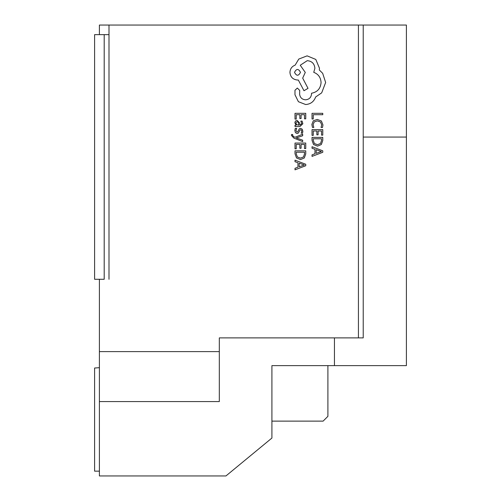 <?xml version="1.0" encoding="UTF-8"?>
<svg xmlns="http://www.w3.org/2000/svg" width="501" height="501" viewBox="0 0 501 501"><rect width="100%" height="100%" fill="white"/><g stroke="black" fill="none" stroke-linecap="round" stroke-linejoin="round"><path stroke-width="0.75" d="M99.398 279.282L99.398 351.608L219.319 351.608L219.319 401.577L99.398 401.577L99.398 351.608M99.398 34.644L99.398 25.05L363.225 25.05L363.225 337.887L358.428 337.887L358.428 25.05M271.911 421.128L323.107 421.128L327.904 416.331L327.904 365.624L271.911 365.624L271.911 438.049L225.938 475.95L99.398 475.95L99.398 401.577M104.195 34.644L104.195 279.282L94.601 279.282L94.601 34.644L108.993 34.644M271.911 365.624L406.399 365.624L406.399 25.05L363.225 25.05M219.319 351.608L219.319 337.887L358.428 337.887M108.993 279.282L108.993 25.05M363.225 137.061L406.399 137.061M334.443 337.887L334.443 365.624M99.398 471.153L94.601 471.153L94.601 368.022L99.398 367.678M312.035 118.981L313.263 118.981L313.263 114.71L322.769 114.71L322.769 113.32L312.035 113.32L312.035 118.981M311.854 124.486L312.48 127.454L313.808 127.454L313.094 124.686L314.221 121.925L317.283 120.873L320.508 122L321.698 124.924L321.06 127.454L322.512 127.454L322.951 124.912L321.373 120.973L317.202 119.42L313.319 120.797L311.854 124.486M312.035 135.376L313.263 135.376L313.263 130.986L316.87 130.986L316.87 134.825L318.097 134.825L318.097 130.986L321.536 130.986L321.536 135.132L322.769 135.132L322.769 129.602L312.035 129.602L312.035 135.376M312.035 137.399L312.035 140.355L313.538 144.52L317.54 146.142L321.348 144.52L322.769 140.462L322.769 137.399L312.035 137.399M321.536 138.79L313.263 138.79L313.263 140.343L314.377 143.536L317.502 144.683L320.527 143.505L321.536 140.405L321.536 138.79M312.035 156.387L322.769 152.304L322.769 150.82L312.035 146.737L312.035 148.265L314.972 149.298L314.972 153.763L312.035 154.859L312.035 156.387M316.187 149.736L316.187 153.337L321.398 151.546L316.187 149.736M295.014 119.094L296.235 119.094L296.235 114.71L299.849 114.71L299.849 118.543L301.076 118.543L301.076 114.71L304.508 114.71L304.508 118.85L305.748 118.85L305.748 113.32L295.014 113.32L295.014 119.094M302.854 123.766L302.141 121.129L300.832 121.129L301.765 123.641L299.886 125.194L299.567 122.92L297.068 120.378L295.433 121.042L294.832 122.814L296.197 125.156L295.014 125.194L295.014 126.54L299.949 126.54L302.854 123.766M298.145 122.1L297.174 121.743L296.279 122.131L295.934 123.158L296.561 124.617L298.859 125.194L298.145 122.1M295.928 130.573L296.673 128.362L295.283 128.362L294.832 130.442L295.44 132.671L297.099 133.535L298.364 133.084L300.018 130.047L300.732 129.753L301.477 130.16L301.765 131.224L301.207 133.172L302.516 133.172L302.854 131.356L302.247 129.233L300.613 128.369L299.398 128.751L297.694 131.813L296.968 132.158L295.928 130.573M302.679 141.595L302.679 140.199L296.285 137.944L302.679 135.74L302.679 134.237L295.033 137.243L293.636 136.654L292.553 135.276L292.709 134.512L291.513 134.512L291.407 135.383L293.855 138.113L302.679 141.595M295.014 148.816L296.235 148.816L296.235 144.426L299.849 144.426L299.849 148.265L301.076 148.265L301.076 144.426L304.508 144.426L304.508 148.572L305.748 148.572L305.748 143.042L295.014 143.042L295.014 148.816M295.014 150.839L295.014 153.794L296.517 157.959L300.519 159.575L304.326 157.959L305.748 153.901L305.748 150.839L295.014 150.839M304.508 152.223L296.235 152.223L296.235 153.782L297.356 156.976L300.481 158.122L303.5 156.945L304.508 153.845L304.508 152.223M295.014 169.826L305.748 165.743L305.748 164.259L295.014 160.17L295.014 161.704L297.951 162.737L297.951 167.202L295.014 168.298L295.014 169.826M299.16 163.176L299.16 166.777L304.376 164.986L299.16 163.176M305.66 104.534C310.595 104.152 313.927 101.634 315.655 96.981L321.68 92.86L325.65 82.483L322.675 73.328L319.312 69.971L319.469 68.217L315.805 59.444L307.107 55.855L298.79 59.062L295.127 65.161C291.876 66.395 290.142 68.812 289.941 72.413C290.386 77.054 292.928 79.596 297.569 80.041L298.333 80.041L303.982 90.725L308.021 88.358L302.685 78.137L305.278 72.413L300.243 65.243L307.263 60.665C311.904 61.109 314.446 63.652 314.891 68.293L313.745 72.338C318.323 74.067 320.765 77.473 321.072 82.559C320.559 88.564 317.383 92.121 311.534 93.242L311.534 93.85C311.19 97.476 309.205 99.461 305.579 99.805C302.147 99.536 300.162 97.708 299.629 94.307L299.704 90.418L297.344 88.051L294.976 90.268L294.976 94.77L298.408 101.709L305.66 104.534M294.519 72.338C296.523 76.177 298.508 76.177 300.468 72.338C298.483 68.512 296.504 68.512 294.519 72.338"/></g></svg>

